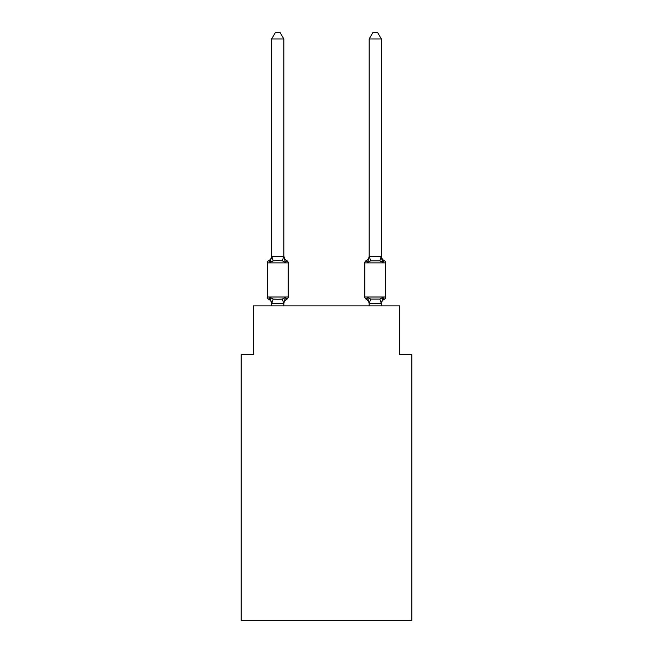 <?xml version="1.0" encoding="UTF-8"?>
<svg xmlns="http://www.w3.org/2000/svg" width="653" height="653" viewBox="0 0 653 653"><rect width="100%" height="100%" fill="white"/><g stroke="black" fill="none" stroke-linecap="round" stroke-linejoin="round"><path stroke-width="0.98" d="M411.814 620.35L411.814 354.652L399.628 354.652L399.628 305.906L253.372 305.906L253.372 354.652L241.186 354.652L241.186 620.35L411.814 620.35M384.364 299.196A2.441 2.441 0 0 0 385.735 297.009A2.441 2.441 0 0 1 384.364 299.196L383.67 298.862L384.364 299.196A2.441 2.441 0 0 0 385.735 297.009A2.441 2.441 0 0 1 384.364 299.196A2.441 2.441 0 0 0 385.735 297.009A2.441 2.441 0 0 1 384.364 299.196L383.67 298.862L384.364 299.196A2.441 2.441 0 0 0 385.735 297.009A2.441 2.441 0 0 1 384.364 299.196A2.441 2.441 0 0 0 385.735 297.009A2.441 2.441 0 0 1 384.364 299.196L383.67 298.862L384.364 299.196A2.441 2.441 0 0 0 385.735 297.009A2.441 2.441 0 0 1 384.364 299.196A2.441 2.441 0 0 0 385.735 297.009A2.441 2.441 0 0 1 384.364 299.196L383.67 298.862L384.364 299.196A2.441 2.441 0 0 0 385.735 297.009A2.441 2.441 0 0 1 384.364 299.196A2.441 2.441 0 0 0 385.735 297.009A2.441 2.441 0 0 1 384.364 299.196L383.67 298.862L384.364 299.196A2.441 2.441 0 0 0 385.735 297.009A2.441 2.441 0 0 1 384.364 299.196A2.441 2.441 0 0 0 385.735 297.009A2.441 2.441 0 0 1 384.364 299.196L383.67 298.862L384.364 299.196A2.441 2.441 0 0 0 385.735 297.009A2.441 2.441 0 0 1 384.364 299.196A2.441 2.441 0 0 0 385.735 297.009A2.441 2.441 0 0 1 384.364 299.196L383.67 298.862L384.364 299.196A2.441 2.441 0 0 0 385.735 297.009A2.441 2.441 0 0 1 384.364 299.196A2.441 2.441 0 0 0 385.735 297.009A2.441 2.441 0 0 1 384.364 299.196L383.67 298.862L384.364 299.196A2.441 2.441 0 0 0 385.735 297.009A2.441 2.441 0 0 1 384.364 299.196A2.441 2.441 0 0 0 385.735 297.009A2.441 2.441 0 0 1 384.364 299.196L383.67 298.862L384.364 299.196A2.441 2.441 0 0 0 385.735 297.009A2.441 2.441 0 0 1 384.364 299.196A2.441 2.441 0 0 0 385.735 297.009A2.441 2.441 0 0 1 384.364 299.196L383.67 298.862L384.364 299.196A2.441 2.441 0 0 0 385.735 297.009A2.441 2.441 0 0 1 384.364 299.196A2.441 2.441 0 0 0 385.735 297.009A2.441 2.441 0 0 1 384.364 299.196L382.87 297.482L384.364 299.196A5.363 5.363 0 0 0 381.344 304.02L381.344 304.02M381.344 255.862A5.363 5.363 0 0 0 384.364 260.686L382.87 262.4L384.364 260.686L382.87 262.4L381.597 258.417L382.87 262.4L384.364 260.686L382.87 262.4L384.364 260.686L382.87 262.4L381.597 258.417L382.87 262.4L384.364 260.686L382.87 262.4L384.364 260.686L382.87 262.4L381.597 258.417L382.87 262.4L384.364 260.686L382.87 262.4L384.364 260.686L382.87 262.4L381.597 258.417L382.87 262.4L384.364 260.686L382.87 262.4L384.364 260.686L382.87 262.4L381.597 258.417L382.87 262.4L384.364 260.686L382.87 262.4L384.364 260.686L382.87 262.4L381.597 258.417L382.87 262.4L384.364 260.686L382.87 262.4L384.364 260.686L382.87 262.4L381.597 258.417L382.87 262.4L384.364 260.686L382.87 262.4L384.364 260.686L382.87 262.4L381.597 258.417L382.87 262.4L384.364 260.686L382.87 262.4L384.364 260.686L382.87 262.4L381.597 258.417L382.87 262.4L384.364 260.686L382.87 262.4L384.364 260.686L382.87 262.4L381.597 258.417L382.87 262.4L384.364 260.686A2.441 2.441 0 0 1 385.735 262.881L385.735 297.009L364.774 297.009A2.441 2.441 0 0 0 366.137 299.196L367.631 297.482L366.137 299.196A5.363 5.363 0 0 1 369.157 304.02L369.157 303.302L369.157 304.02A5.363 5.363 0 0 0 366.137 299.196L367.631 297.482L366.137 299.196A5.363 5.363 0 0 1 369.157 304.02A5.363 5.363 0 0 0 366.137 299.196L367.631 297.482L366.137 299.196A5.363 5.363 0 0 1 369.157 304.02A5.363 5.363 0 0 0 366.137 299.196A5.363 5.363 0 0 1 369.157 304.02A5.363 5.363 0 0 0 366.137 299.196L367.631 297.482L366.137 299.196A5.363 5.363 0 0 1 369.157 304.02A5.363 5.363 0 0 0 366.137 299.196L367.631 297.482L366.137 299.196A5.363 5.363 0 0 1 369.157 304.02A5.363 5.363 0 0 0 366.137 299.196L367.631 297.482L366.137 299.196A5.363 5.363 0 0 1 369.157 304.02A5.363 5.363 0 0 0 366.137 299.196L367.631 297.482L366.137 299.196A5.363 5.363 0 0 1 369.157 304.02A5.363 5.363 0 0 0 366.137 299.196L367.631 297.482L366.137 299.196A5.363 5.363 0 0 1 369.157 304.02A5.363 5.363 0 0 0 366.137 299.196L367.631 297.482L366.137 299.196A5.363 5.363 0 0 1 369.157 304.02A5.363 5.363 0 0 0 366.137 299.196L367.631 297.482L366.137 299.196A5.363 5.363 0 0 1 369.157 304.02M369.157 303.523L367.631 297.482L366.137 299.196A2.441 2.441 0 0 1 364.774 297.009A2.441 2.441 0 0 0 366.137 299.196A2.441 2.441 0 0 1 364.774 297.009A2.441 2.441 0 0 0 366.137 299.196A2.441 2.441 0 0 1 364.774 297.009A2.441 2.441 0 0 0 366.137 299.196A2.441 2.441 0 0 1 364.774 297.009A2.441 2.441 0 0 0 366.137 299.196A2.441 2.441 0 0 1 364.774 297.009A2.441 2.441 0 0 0 366.137 299.196A2.441 2.441 0 0 1 364.774 297.009A2.441 2.441 0 0 0 366.137 299.196A2.441 2.441 0 0 1 364.774 297.009A2.441 2.441 0 0 0 366.137 299.196A2.441 2.441 0 0 1 364.774 297.009A2.441 2.441 0 0 0 366.137 299.196L367.631 297.482L366.137 299.196A2.441 2.441 0 0 1 364.774 297.009A2.441 2.441 0 0 0 366.137 299.196L367.631 297.482L366.137 299.196A2.441 2.441 0 0 1 364.774 297.009A2.441 2.441 0 0 0 366.137 299.196L367.631 297.482L370.675 299.05L379.826 299.05L382.87 297.482L381.344 303.523L369.157 303.302L369.157 305.906M381.597 258.417L382.87 262.4L379.826 260.833L370.675 260.833L367.631 262.4L368.202 260.474L367.631 262.4L368.202 260.474L367.631 262.4L368.202 260.474L367.631 262.4L368.202 260.474L367.631 262.4L368.202 260.474L367.631 262.4L368.202 260.474L367.631 262.4L368.202 260.474L367.631 262.4L368.202 260.474L367.631 262.4L368.202 260.474L367.631 262.4L368.202 260.474L367.631 262.4L366.137 260.686A2.441 2.441 0 0 0 364.774 262.881L364.774 297.009M368.202 260.474L367.631 262.4L366.137 260.686A5.363 5.363 0 0 0 369.157 255.862L369.157 256.588L381.344 256.368L382.87 262.4M284.414 300.429L283.843 303.302L285.369 297.482L286.863 299.196A5.363 5.363 0 0 0 283.843 304.02L283.843 303.302L271.656 303.523L270.13 297.482L268.636 299.196A2.441 2.441 0 0 1 267.265 297.009A2.441 2.441 0 0 0 268.636 299.196A2.441 2.441 0 0 1 267.265 297.009A2.441 2.441 0 0 0 268.636 299.196A2.441 2.441 0 0 1 267.265 297.009A2.441 2.441 0 0 0 268.636 299.196L270.13 297.482L268.636 299.196A2.441 2.441 0 0 1 267.265 297.009A2.441 2.441 0 0 0 268.636 299.196L270.13 297.482L268.636 299.196A2.441 2.441 0 0 1 267.265 297.009A2.441 2.441 0 0 0 268.636 299.196A2.441 2.441 0 0 1 267.265 297.009A2.441 2.441 0 0 0 268.636 299.196L270.13 297.482L268.636 299.196A2.441 2.441 0 0 1 267.265 297.009A2.441 2.441 0 0 0 268.636 299.196L270.13 297.482L268.636 299.196A2.441 2.441 0 0 1 267.265 297.009A2.441 2.441 0 0 0 268.636 299.196L270.13 297.482L268.636 299.196A2.441 2.441 0 0 1 267.265 297.009A2.441 2.441 0 0 0 268.636 299.196A2.441 2.441 0 0 1 267.265 297.009A2.441 2.441 0 0 0 268.636 299.196L270.13 297.482L268.636 299.196A2.441 2.441 0 0 1 267.265 297.009A2.441 2.441 0 0 0 268.636 299.196L270.13 297.482L268.636 299.196A2.441 2.441 0 0 1 267.265 297.009A2.441 2.441 0 0 0 268.636 299.196L270.13 297.482L268.636 299.196A2.441 2.441 0 0 1 267.265 297.009A2.441 2.441 0 0 0 268.636 299.196A2.441 2.441 0 0 1 267.265 297.009A2.441 2.441 0 0 0 268.636 299.196L270.13 297.482L268.636 299.196A2.441 2.441 0 0 1 267.265 297.009A2.441 2.441 0 0 0 268.636 299.196L270.13 297.482L268.636 299.196A2.441 2.441 0 0 1 267.265 297.009A2.441 2.441 0 0 0 268.636 299.196A2.441 2.441 0 0 1 267.265 297.009A2.441 2.441 0 0 0 268.636 299.196A2.441 2.441 0 0 1 267.265 297.009A2.441 2.441 0 0 0 268.636 299.196L270.13 297.482L268.636 299.196A2.441 2.441 0 0 1 267.265 297.009A2.441 2.441 0 0 0 268.636 299.196L270.13 297.482L268.636 299.196A2.441 2.441 0 0 1 267.265 297.009A2.441 2.441 0 0 0 268.636 299.196A2.441 2.441 0 0 1 267.265 297.009A2.441 2.441 0 0 0 268.636 299.196L270.13 297.482L268.636 299.196L270.13 297.482L268.636 299.196L270.13 297.482L268.636 299.196L270.13 297.482L268.636 299.196L270.13 297.482L273.174 299.05L277.745 299.294L282.325 299.05L285.369 297.482L286.863 299.196A2.441 2.441 0 0 0 288.226 297.009L288.226 262.881A2.441 2.441 0 0 0 286.863 260.686L285.369 262.4L286.863 260.686A2.441 2.441 0 0 1 288.226 262.881A2.441 2.441 0 0 0 286.863 260.686L285.369 262.4L286.863 260.686A2.441 2.441 0 0 1 288.226 262.881A2.441 2.441 0 0 0 286.863 260.686A2.441 2.441 0 0 1 288.226 262.881A2.441 2.441 0 0 0 286.863 260.686A2.441 2.441 0 0 1 288.226 262.881A2.441 2.441 0 0 0 286.863 260.686A2.441 2.441 0 0 1 288.226 262.881A2.441 2.441 0 0 0 286.863 260.686A2.441 2.441 0 0 1 288.226 262.881A2.441 2.441 0 0 0 286.863 260.686A2.441 2.441 0 0 1 288.226 262.881A2.441 2.441 0 0 0 286.863 260.686A2.441 2.441 0 0 1 288.226 262.881A2.441 2.441 0 0 0 286.863 260.686A2.441 2.441 0 0 1 288.226 262.881A2.441 2.441 0 0 0 286.863 260.686A2.441 2.441 0 0 1 288.226 262.881A2.441 2.441 0 0 0 286.863 260.686A2.441 2.441 0 0 1 288.226 262.881L267.265 262.881A2.441 2.441 0 0 1 268.636 260.686L269.33 261.02M270.13 262.4L268.636 260.686A5.363 5.363 0 0 0 271.656 255.862L271.656 256.588L283.843 256.588L283.843 255.862L285.369 262.4L282.325 260.833L277.745 260.588L273.174 260.833L270.13 262.4L268.636 260.686L270.13 262.4L268.636 260.686L270.13 262.4L268.636 260.686L270.13 262.4L268.636 260.686L270.13 262.4L268.636 260.686L270.13 262.4L268.636 260.686L270.13 262.4L268.636 260.686L270.13 262.4L268.636 260.686L270.13 262.4L268.636 260.686L270.13 262.4L271.656 256.588M271.656 304.02L271.656 304.02A5.363 5.363 0 0 0 268.636 299.196M283.843 256.368L283.843 38.984L271.656 38.984L271.656 256.368M367.631 262.4L366.137 260.686L367.631 262.4L366.137 260.686L367.631 262.4L366.137 260.686L367.631 262.4L366.137 260.686L367.631 262.4L366.137 260.686L367.631 262.4L366.137 260.686L367.631 262.4L366.137 260.686L367.631 262.4L366.137 260.686L367.631 262.4L366.137 260.686L367.631 262.4L369.157 256.588M381.344 305.906L381.344 303.523L379.826 299.05M267.265 262.881L267.265 297.009L288.226 297.009M283.843 305.906L283.843 303.523M271.656 305.906L271.656 303.523M283.843 255.862A5.363 5.363 0 0 0 286.863 260.686M271.656 38.984L275.313 32.65L280.186 32.65L283.843 38.984M381.344 256.368L381.344 38.984L369.157 38.984L369.157 256.368M369.157 38.984L372.814 32.65L377.687 32.65L381.344 38.984M273.174 299.05L271.754 303.547M282.325 299.05L283.745 303.547M271.754 256.335L273.174 260.833M283.745 256.335L282.325 260.833M385.735 262.881L364.774 262.881M369.255 303.547L370.675 299.05M379.826 260.833L381.246 256.335M370.675 260.833L369.255 256.335"/></g></svg>
